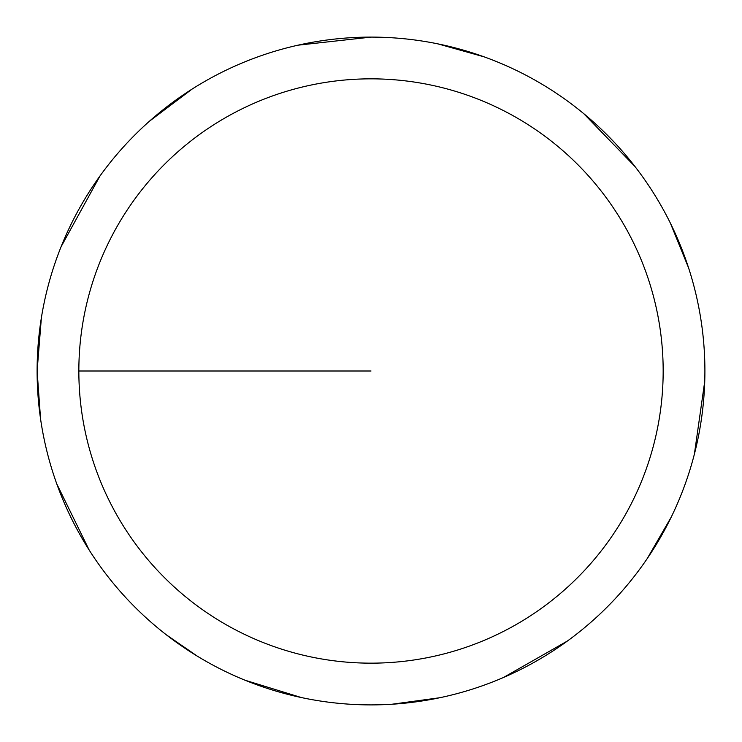 <?xml version="1.0" encoding="UTF-8"?>
<svg xmlns="http://www.w3.org/2000/svg" width="742" height="742" viewBox="0 0 742 742"><rect width="100%" height="100%" fill="white"/><g stroke="black" fill="none" stroke-linecap="round" stroke-linejoin="round"><path stroke-width="1.11" d="M78.847 371A292.163 292.163 0 0 1 517.081 117.978A292.163 292.163 0 0 1 517.081 624.022A292.163 292.163 0 0 1 78.847 371L371 371M41.385 317.715L37.109 371A333.9 333.9 0 0 1 537.95 81.833A333.9 333.9 0 0 1 537.95 660.167A333.9 333.9 0 0 1 37.109 371L40.578 419.045M56.791 483.951L89.17 550.045M166.356 634.827L197.52 656.29M245.018 680.219L301.391 697.563M391.971 704.241L439.7 697.749M503.466 677.502L567.389 641.032M647.163 558.68L671.297 516.988M694.373 454.187L704.742 381.332M688.557 267.825L670.406 223.203M634.929 166.477L583.713 113.628M484.109 56.846L437.724 43.834M371.167 37.1L298.015 45.179M192.095 89.086L149.402 121.243M99.994 175.965L61.113 246.687"/></g></svg>
